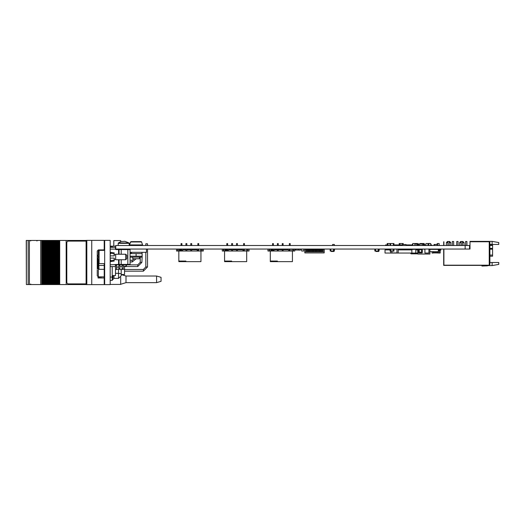 <?xml version="1.0" encoding="UTF-8"?>
<svg xmlns="http://www.w3.org/2000/svg" width="525" height="525" viewBox="0 0 525 525"><rect width="100%" height="100%" fill="white"/><g stroke="black" fill="none" stroke-linecap="round" stroke-linejoin="round"><path stroke-width="0.79" d="M306.561 251.245L307.013 251.245L306.561 251.449L306.561 249.427L307.013 249.427L306.561 249.532M307.965 251.245L308.411 251.245L307.965 251.449L307.965 249.427L308.411 249.427L307.965 249.532M309.369 251.245L309.816 251.245L309.369 251.449L309.369 249.427L309.816 249.427L309.369 249.532M310.774 251.245L311.22 251.245L310.774 251.449L310.774 249.427L311.22 249.427L310.774 249.532M312.178 251.245L312.624 251.245L312.178 251.449L312.178 249.427L312.624 249.427L312.178 249.532M313.582 251.245L314.029 251.245L313.582 251.449L313.582 249.427L314.029 249.427L313.582 249.532M314.987 251.245L315.433 251.245L314.987 251.449L314.987 249.427L315.433 249.427L314.987 249.532M316.391 251.245L316.838 251.245L316.391 251.449L316.391 249.427L316.838 249.427L316.391 249.532M317.796 251.245L318.242 251.245L317.796 251.449L317.796 249.427L318.242 249.427L317.796 249.532M319.2 251.245L319.646 251.245L319.2 251.449L319.2 249.427L319.646 249.427L319.2 249.532M320.604 251.245L321.051 251.245L320.604 251.449L320.604 249.427L321.051 249.427L320.604 249.532M322.009 251.245L322.455 251.245L322.009 251.449L322.009 249.427L322.455 249.427L322.009 249.532M277.39 245.497L277.39 243.62L278.276 243.62L278.276 245.497M272.527 245.497L272.527 243.62L273.407 243.62L273.407 245.497M282.253 245.497L282.253 243.62L283.139 243.62L283.139 245.497M289.327 245.497L289.327 243.62L290.213 243.62L290.213 245.497M275.179 261.64L277.39 261.64L277.39 261.082L270.316 261.082L270.316 261.64L275.179 261.64L275.179 261.082M231.656 245.497L231.656 243.62L232.542 243.62L232.542 245.497M226.793 245.497L226.793 243.62L227.673 243.62L227.673 245.497M236.519 245.497L236.519 243.62L237.405 243.62L237.405 245.497M243.593 245.497L243.593 243.62L244.479 243.62L244.479 245.497M229.445 261.64L231.656 261.64L231.656 261.082L224.582 261.082L224.582 261.64L229.445 261.64L229.445 261.082M185.922 245.497L185.922 243.62L186.808 243.62L186.808 245.497M181.059 245.497L181.059 243.62L181.945 243.62L181.945 245.497M190.785 245.497L190.785 243.62L191.671 243.62L191.671 245.497M197.859 245.497L197.859 243.62L198.745 243.62L198.745 245.497M183.711 261.64L185.922 261.64L185.922 261.082L178.848 261.082L178.848 261.64L183.711 261.64L183.711 261.082M267.96 251.002L267.96 249.06L269.614 249.257L269.614 250.943L269.174 250.72M269.174 249.257L269.174 250.943L269.614 250.943M222.246 251.002L222.246 249.06L223.899 249.257L223.899 250.943L223.44 250.963L223.899 250.72M223.46 249.257L223.46 250.72M176.505 251.002L176.505 249.06L178.159 249.257L178.159 250.943L177.699 250.963L178.159 250.72M177.719 249.257L177.719 250.72M291.88 251.002L291.88 249.06L293.541 249.257L293.541 250.943L293.101 250.701M293.101 249.257L293.101 250.943M246.166 251.002L246.166 249.06L247.826 249.257L247.826 250.72M247.387 249.257L247.387 250.943L247.826 250.943L247.387 250.72M200.399 251.002L200.399 249.06L202.053 249.257L202.053 250.943L201.613 250.72M201.613 249.257L201.613 250.943L202.053 250.943M389.891 249.034L389.891 249.92M386.669 249.034L386.118 249.585L388.159 249.585L388.159 249.92M417.296 249.92L417.736 249.585M419.042 245.497L419.042 243.948L418.379 243.948L418.379 245.497M417.27 245.497L417.27 243.948L417.086 245.497M415.498 244.04L415.091 244.059M489.904 245.123L492.562 245.123L492.562 256.174L489.904 256.174M465.583 241.52L465.583 245.497L465.583 241.52L466.909 241.52L466.909 245.497M461.16 242.622L459.611 242.622L460.72 241.52L462.932 241.52L464.034 242.622L462.486 242.622M456.737 241.52L456.737 245.497L456.737 241.52L458.069 241.52L458.069 245.497M452.32 241.52L452.32 245.497L452.32 241.52L453.646 241.52L453.646 245.497M447.897 242.622L446.348 242.622L447.451 241.52L449.663 241.52L450.772 242.622L449.223 242.622M104.652 283.946L104.213 283.946L104.213 263.603M104.213 250.34L104.213 241.054L104.652 241.054M156.614 282.667L156.614 276.032L161.037 277.358L161.037 281.341L156.614 282.667L125.987 282.667L125.987 276.032L121.19 274.595M86.231 284.609L104.429 284.609L104.429 283.946M86.231 240.391L104.429 240.391L104.429 241.054M52.343 284.543L52.343 240.457L51.568 240.457L51.568 284.543L51.555 240.457L51.555 284.543L53.333 284.543L53.32 240.457L53.333 284.543L55.105 284.543L55.086 240.457L55.105 284.543L56.871 284.543L56.858 240.457L56.871 284.543L56.858 240.457L57.455 240.457L57.455 284.543L57.448 240.457L86.087 240.457M26.362 240.457L26.362 284.543L26.25 240.457L45.078 240.457L45.078 284.543L45.071 240.457L46.843 240.457L46.85 284.543L46.843 240.457L48.018 240.457L48.018 284.543L47.67 284.543L47.67 240.457L47.69 284.543L45.898 284.543L45.898 240.457L45.918 284.543L44.133 284.543L44.133 240.457M48.018 284.543L48.018 240.457M48.615 240.457L48.615 284.543L48.805 240.457L48.038 240.457L48.031 284.543L48.608 284.543L48.608 240.457M48.805 284.543L49.455 284.543L49.435 240.457L49.783 240.457L49.783 284.543L49.435 284.543L49.435 240.457L48.805 240.457M49.783 284.543L49.783 240.457M51.555 284.543L49.803 284.543L49.803 240.457L50.38 240.457L50.38 284.543L50.374 240.457L51.555 240.457M53.34 284.543L53.34 240.457L52.343 240.457M53.34 240.457L53.917 240.457L53.917 284.543L53.911 240.457L55.683 240.457L55.683 284.543L55.676 240.457L56.858 240.457M44.133 284.543L43.306 284.543L43.306 240.457M43.306 284.543L42.367 284.543L42.367 240.457M26.362 284.543L42.367 284.543M86.087 284.543L59.213 284.543L59.213 240.457M59.213 284.543L58.275 284.543L58.275 240.457M58.275 284.543L56.871 284.543M119.024 259.737L119.024 264.377L130.082 264.377L129.636 264.823L127.87 264.823L127.87 249.565L119.024 249.565L118.584 249.126L118.584 249.565L115.927 249.565L115.927 249.126L129.636 249.126L130.082 249.565L127.87 249.565L127.87 249.126M127.87 264.823L118.584 264.823L118.584 259.737M118.584 254.212L118.584 249.565L119.024 249.565L118.584 249.126L121.236 249.126L121.236 254.212M115.487 247.354L115.487 247.951L115.487 247.354L110.178 247.354M115.487 265.991L115.165 264.823L115.487 265.991M99.127 250.34L99.127 263.603L104.652 263.603L104.652 250.34L99.127 250.34M113.557 260.21L114.161 260.085L114.161 261.063L110.624 261.614L110.624 260.781L114.161 260.085L114.161 258.077L110.178 258.077M110.178 255.865L114.161 255.865L114.161 252.879L110.624 252.328L110.624 253.857L110.178 253.857M126.761 255.314L126.761 258.628L125.659 259.737L125.659 254.212L126.761 255.314M125.659 254.212L115.71 254.212L115.71 259.737L125.659 259.737M98.241 257.841L98.083 256.075M98.543 260.741L99.048 269.318L98.018 268.38L98.018 258.825M126.761 264.823L126.098 266.168L126.098 264.823M123.25 264.823L123.25 268.38L122.095 269.528L122.095 266.26L122.673 264.823M116.616 267.12L118.827 266.949L116.616 267.205M116.616 269.266L118.827 269.266L118.827 264.823M115.507 269.542L116.616 269.542L116.616 264.823M129.216 243.803L130.102 243.397L129.603 244.932L142.544 244.932L142.118 245.497L142.544 244.932L142.104 243.397L142.544 244.932M145.845 245.497L145.845 243.803L147.525 243.803L147.525 245.497M121.19 269.528L121.19 275.73L118.538 278.388L118.538 273.328L115.507 273.328M98.372 268.734L98.372 276.892L97.269 275.789L97.269 269.876M110.178 246.415L112.193 246.415L112.193 247.354M110.178 277.082L112.193 277.082L112.193 280.396L110.178 280.396M97.932 255.734L97.269 255.911L97.269 268.846L97.269 251.022L98.372 249.92L98.372 253.687M124.576 266.168L124.576 274.516L121.19 274.516M130.955 241.625L141.192 241.625L130.955 241.625L141.192 241.625L130.955 241.625L130.102 243.397L130.522 241.946L141.619 241.946L142.039 243.397M139.388 257.434L139.388 258.766L132.753 258.766L132.753 257.434M130.082 257.191L142.15 257.106L142.15 253.621L130.102 253.562M123.69 242.937L129.006 242.937L124.891 241.283L121.019 241.579L118.374 242.937L123.69 242.937M277.39 261.64L292.425 261.64L292.425 251.022L267.98 251.002L270.808 251.022L270.834 249.06L270.834 251.002M267.96 249.06L267.98 251.002M269.614 249.257L270.834 249.06M231.656 261.64L246.691 261.64L246.691 251.022L222.265 251.002L225.094 251.022L225.12 249.06L225.12 251.002M222.246 249.06L222.265 251.002M223.899 249.257L225.12 249.06M185.922 261.64L200.957 261.64L200.957 251.022L176.525 251.002L179.353 251.022L179.379 249.06L179.379 251.002M176.505 249.06L176.525 251.002M178.159 249.257L179.379 249.06M291.88 249.06L291.907 251.002L294.623 251.022M294.735 251.002L294.735 249.034L294.755 251.002M246.166 249.06L246.192 251.002L248.909 251.022M249.021 251.002L249.021 249.034L249.04 251.002M200.399 249.06L200.419 251.002L203.142 251.022M203.247 251.002L203.247 249.034L203.273 251.002M416.502 249.034L417.053 249.585L415.833 249.585M411.856 249.585L411.173 249.585L411.725 249.034M409.664 249.034L410.222 249.585L408.896 249.585L409.447 249.034M407.387 249.034L407.945 249.585L406.613 249.585L407.17 249.034M405.11 249.034L405.667 249.585L404.335 249.585L404.893 249.034M402.833 249.034L403.39 249.585L402.058 249.585L402.616 249.034M400.555 249.034L401.113 249.585L399.781 249.585L400.339 249.034M389.169 249.034L389.721 249.585L388.395 249.585L388.946 249.034M398.278 249.034L398.836 249.585L398.193 249.585M115.487 248.679L115.487 247.951L115.927 249.126L115.487 248.679M121.236 264.823L121.236 259.737M115.927 264.377L115.487 265.263L119.024 264.377L110.178 264.823M97.919 255.839L99.127 251.915L97.919 255.839L98.26 256.01M98.267 255.892L98.267 258.051L97.919 258.103L99.127 262.034M126.761 264.869L137.753 264.869L137.753 266.549L141.907 262.388L142.15 257.106M137.753 264.869L140.227 262.388L141.907 262.388M124.576 269.463L143.371 269.463L143.371 271.143L147.525 266.989L147.525 249.034M143.371 269.463L145.845 266.989L147.525 266.989M130.082 260.269L132.136 260.269L132.136 261.949L136.178 258.766M113.964 275.566L113.964 278.388L118.538 278.388M118.164 245.497L118.164 243.364L129.216 243.364L129.006 242.937M422.323 250.97L420.394 252.906L418.458 250.97L420.394 249.034L422.323 250.97L420.394 252.906L418.458 250.97M418.674 250.97L420.394 252.683L422.107 250.97L420.394 249.257L418.674 250.97M418.077 249.316L418.556 249.034M415.833 249.257L416.279 249.034M413.451 249.585L413.844 249.06M387.443 249.585L386.892 249.034M412.499 249.585L412.099 249.06M414.776 249.585L414.376 249.06M421.536 249.316L421.057 249.034M36.901 241.008L37.452 240.457M30.706 283.992L30.155 284.543M30.706 241.008L30.155 240.457M469.567 249.034L115.795 249.034L115.795 245.497L469.567 245.497L469.567 249.034L470.006 249.034L470.006 241.736L488.801 241.736L477.743 241.736M465.143 249.034L465.143 245.497M331.157 251.002L331.229 251.468L333.992 251.468L334.058 251.022M333.493 249.034L333.493 251.022L334.34 250.963L334.451 249.454L335.042 249.034M375.637 251.002L375.933 251.468L378.696 251.468L378.761 251.022M378.197 249.034L378.197 251.022L379.043 250.963L379.155 249.454L379.746 249.034M306.561 250.701L304.848 250.701L304.848 249.598L306.561 249.598M324.168 251.803L304.848 251.803L304.848 252.912L324.168 252.912L324.168 250.701L322.455 250.701M322.009 250.701L321.051 250.701M320.604 250.701L319.646 250.701M319.2 250.701L318.242 250.701M317.796 250.701L316.838 250.701M316.391 250.701L315.433 250.701M314.987 250.701L314.029 250.701M313.582 250.701L312.624 250.701M312.178 250.701L311.22 250.701M310.774 250.701L309.816 250.701M309.369 250.701L308.411 250.701M307.965 250.701L307.013 250.701M324.168 250.701L324.168 249.598L322.455 249.598M322.009 249.598L321.051 249.598M320.604 249.598L319.646 249.598M319.2 249.598L318.242 249.598M317.796 249.598L316.838 249.598M316.391 249.598L315.433 249.598M314.987 249.598L314.029 249.598M313.582 249.598L312.624 249.598M312.178 249.598L311.22 249.598M310.774 249.598L309.816 249.598M309.369 249.598L308.411 249.598M307.965 249.598L307.013 249.598M304.848 251.803L304.848 250.701M307.013 251.245L307.013 249.532M306.561 249.034L306.561 249.427M307.013 249.427L307.013 249.034M308.411 251.245L308.411 249.532M307.965 249.034L307.965 249.427M308.411 249.427L308.411 249.034M309.816 251.245L309.816 249.532M309.369 249.034L309.369 249.427M309.816 249.427L309.816 249.034M311.22 251.245L311.22 249.532M310.774 249.034L310.774 249.427M311.22 249.427L311.22 249.034M312.624 251.245L312.624 249.532M312.178 249.034L312.178 249.427M312.624 249.427L312.624 249.034M314.029 251.245L314.029 249.532M313.582 249.034L313.582 249.427M314.029 249.427L314.029 249.034M315.433 251.245L315.433 249.532M314.987 249.034L314.987 249.427M315.433 249.427L315.433 249.034M316.838 251.245L316.838 249.532M316.391 249.034L316.391 249.427M316.838 249.427L316.838 249.034M318.242 251.245L318.242 249.532M317.796 249.034L317.796 249.427M318.242 249.427L318.242 249.034M319.646 251.245L319.646 249.532M319.2 249.034L319.2 249.427M319.646 249.427L319.646 249.034M321.051 251.245L321.051 249.532M320.604 249.034L320.604 249.427M321.051 249.427L321.051 249.034M322.455 251.245L322.455 249.532M322.009 249.034L322.009 249.427M322.455 249.427L322.455 249.034M270.316 261.082L270.316 251.022L268.091 251.022M283.139 249.697L287.917 249.697L289.327 250.517M277.39 249.697L274.824 249.697L273.407 250.517M278.276 249.697L282.253 249.697M271.76 249.034L271.76 251.022M271.077 249.034L271.077 251.022M224.582 261.082L224.582 251.022L222.377 251.022M237.405 249.697L242.183 249.697L243.593 250.517M231.656 249.697L229.09 249.697L227.673 250.517M232.542 249.697L236.519 249.697M226.026 249.034L226.026 251.022M225.343 249.034L225.343 251.022M178.848 261.082L178.848 251.022L176.636 251.022M191.671 249.697L196.448 249.697L197.859 250.517M185.922 249.697L183.356 249.697L181.945 250.517M186.808 249.697L190.785 249.697M180.292 249.034L180.292 251.022M179.616 249.034L179.616 251.022M298.758 249.034L298.758 250.077L300.569 250.077L300.569 249.034M334.373 245.497L334.373 244.46L332.561 244.46L332.561 245.497M294.755 249.06L293.541 249.257M293.075 250.963L293.541 250.943M249.04 249.06L247.826 249.257M203.273 249.06L202.053 249.257M303.693 249.034L303.693 251.022L301.704 251.022L301.704 249.034M334.156 251.022L334.156 249.034M330.842 249.034L330.842 251.022L330.179 251.022L330.179 249.034M333.493 251.002L330.842 251.002M378.86 251.022L378.86 249.034M375.546 249.034L375.546 251.022L374.883 251.022L374.883 249.034M378.197 251.002L375.546 251.002M390.652 245.497L390.652 243.508L391.158 243.528M387.844 244.919L387.844 243.508L387.181 243.508L387.181 244.919M389.99 243.528L387.844 243.528M403.187 244.499L403.187 243.508L402.524 243.508L402.524 244.525M399.873 244.919L399.873 243.508L399.21 243.508L399.21 244.899M402.524 243.528L399.873 243.528M424.174 245.497L424.174 243.508L423.511 243.508L423.511 244.499M420.853 244.04L420.853 243.508L420.19 243.508L420.19 243.948M423.511 243.528L420.853 243.528M416.942 243.948L416.942 243.508L417.605 243.508L417.605 244.059M414.842 243.528L416.942 243.528M425.939 245.497L425.939 243.508L428.551 243.508L428.551 245.497M430.762 244.899L430.762 243.508L428.767 243.508L428.767 245.497M389.963 244.899L389.99 243.508L390.652 243.508M393.304 245.497L393.304 243.508L393.967 243.508L393.967 245.497M390.652 243.528L393.304 243.528M414.842 245.497L414.842 243.508L412.853 243.508L412.853 245.497M439.163 245.497L439.163 243.508L437.174 243.508L437.174 244.479M427.928 243.508L427.928 245.497M429.699 249.316L430.152 249.309M391.893 251.114L391.893 253.017L390.672 253.017L390.672 251.134M396.979 249.034L396.979 253.017L398.193 253.017L398.193 249.034M393.934 249.099L396.979 249.099M391.893 252.945L396.979 252.945M411.856 249.034L411.856 253.017L415.833 253.017L415.833 249.034M436.177 252.906L440.16 253.017L440.16 250.143M424.948 249.034L424.948 253.017L428.925 253.017L428.925 249.034M402.478 245.497L402.478 244.525L403.036 244.499L406.022 244.525L406.022 245.497M403.036 245.497L405.464 245.497M422.769 244.525L423.773 244.525L423.773 245.497M423.773 244.525L422.769 244.499M298.758 250.005L295.496 250.005L295.496 249.034M298.371 249.034L296.166 249.034M430.52 245.497L430.52 244.899L431.668 244.899L431.668 245.497M388.159 249.263L388.507 249.263M388.159 249.034L388.159 249.585M398.823 249.48L399.164 249.48M401.1 249.48L401.973 249.48M403.377 249.48L404.348 249.48M405.753 249.48L406.626 249.48M408.562 249.48L408.903 249.48M408.562 249.92L408.562 249.034M407.938 249.519L408.562 249.519M405.753 249.92L405.753 249.034M401.973 249.92L402.065 249.519M401.973 249.034L401.973 249.519M399.164 249.92L399.164 249.519L399.788 249.519M399.164 249.034L399.164 249.519M417.736 253.811L411.082 253.811M410.655 253.017L410.747 253.529L417.736 253.529M411.173 249.867L410.74 249.92M411.082 249.585L411.173 249.92M417.053 249.585L417.296 249.034M438.605 250.353L438.788 249.06L433.079 249.368M438.552 250.707L438.29 252.597L433.532 252.597L433.407 251.685M438.631 250.143L439.058 250.143M439.451 250.143L440.777 250.143L440.777 249.034M430.94 249.034L430.94 249.368M429.923 251.685L438.178 251.685L438.401 250.707L438.178 249.368L429.923 249.368M438.401 250.353L438.952 250.353L439.615 249.034M438.401 250.707L439.169 250.707L439.832 249.388L440.718 249.388L440.718 249.034M417.736 249.92L415.833 249.92M411.856 249.92L398.193 249.92M390.068 249.92L385.015 249.92L385.015 253.017L411.856 253.017M417.736 253.017L415.833 253.017M424.174 244.46L424.791 244.46L424.791 245.497M421.555 244.059L419.186 243.948L419.186 245.497M419.206 244.059L422.743 244.059L422.743 245.385L419.206 245.385L419.206 244.059M422.769 245.497L422.769 243.948L421.641 244.059M412.361 244.899L412.361 244.059L412.853 244.059M418.379 243.948L418.005 244.059M414.842 244.059L417.06 244.059L417.06 245.385L414.842 245.385M417.086 243.948L415.958 244.059M415.958 244.04L415.301 244.059M417.27 243.948L417.493 245.497M417.493 244.059L418.156 244.059M417.493 245.385L418.156 245.385M412.519 244.059L412.519 244.899M418.156 243.948L418.156 245.497M434.497 244.479L437.194 244.479M434.497 245.477L437.194 245.477M434.057 245.497L434.057 244.46L434.497 244.46L434.497 245.497M437.633 245.497L437.633 244.46L437.194 244.46L437.194 245.497M424.948 249.316L423.012 249.034M430.152 249.368L430.152 249.034M426.195 243.508L429.181 243.508M429.181 243.397L430.067 243.508M393.934 249.034L393.934 251.134L393.048 251.134L393.048 249.06L390.948 249.06L390.948 251.134L390.068 251.134L390.068 249.034M393.048 251.114L390.948 251.114M428.925 249.316L429.923 249.316L429.923 254.008L417.736 254.008L417.736 249.316L418.458 249.316M422.323 249.316L422.874 249.034M396.598 244.899L402.104 244.899L402.104 245.497M397.747 244.899L397.569 245.497M415.085 245.477L415.958 245.477M407.656 244.899L409.867 244.919L409.867 245.497M408.87 245.477L409.867 245.477M402.032 244.899L402.032 245.497M400.883 244.899L400.883 245.497M409.867 244.899L412.256 244.919L412.256 245.497M411.016 245.477L412.256 245.477M412.256 244.899L412.643 245.497M408.87 244.899L408.87 245.497M406.593 244.899L407.833 244.919L407.833 245.497M393.967 245.477L394.557 245.477M393.967 244.919L394.557 244.919L394.557 245.497M394.524 244.899L394.918 244.899L394.918 245.497M404.381 245.477L405.444 245.477M399.827 245.477L400.883 245.477M399.827 244.899L399.827 245.497M397.569 245.477L398.941 245.477M398.941 244.899L398.941 245.497M399.387 244.899L399.387 245.497M402.104 245.477L402.478 245.477M402.104 244.919L402.478 244.919M395.364 245.477L396.729 245.477M394.918 244.899L396.729 244.919L396.729 245.497M397.176 244.899L397.176 245.497M395.364 244.899L395.364 245.497M406.462 245.477L407.833 245.477M406.022 244.899L406.462 244.899L406.462 245.497M408.273 244.899L408.273 245.497M386.695 245.477L387.89 245.477M385.547 245.497L385.547 244.899L387.89 244.919L387.89 245.497M387.89 244.899L388.329 244.899L388.329 245.497M386.695 244.899L386.695 245.497M411.016 244.899L411.016 245.497M425.939 244.46L425.677 245.497M433.191 252.906L438.5 252.906M432.088 251.685L432.088 253.017L433.191 253.017L433.191 251.685M438.5 251.101L438.5 253.017M439.602 250.143L439.602 253.017M418.674 249.034L418.674 252.906L422.323 252.683L422.107 249.034M418.458 249.257L418.458 252.683L418.458 249.257M422.323 252.683L422.323 249.257L422.323 252.683M418.674 252.906L422.107 252.906L418.674 252.906M443.894 241.749L443.894 242.412L443.671 241.749M443.894 242.412L443.894 245.497M443.671 242.412L443.671 245.497M443.671 249.034L443.671 265.42L488.801 265.42L443.894 265.197L443.894 249.034M487.804 265.42L481.95 266.05L487.364 265.86L488.25 265.42M481.95 266.05L487.364 265.86M487.403 265.42L484.811 265.637M450.772 242.622L450.772 245.497M446.348 242.622L446.348 245.497M464.034 242.622L464.034 245.497M459.611 242.622L459.611 245.497M447.897 241.52L447.897 245.497M449.223 241.52L449.223 245.497L449.223 241.52M461.16 241.52L461.16 245.497M462.486 241.52L462.486 245.497L462.486 241.52M489.904 262.48L492.115 262.48L492.115 265.571L488.106 265.571M492.115 241.362L498.75 242.53L498.75 244.46L492.115 244.46L492.115 241.362L470.006 241.362L470.006 241.736M492.115 262.48L498.75 262.48L498.75 264.403L492.115 265.571M488.801 241.52L489.241 241.52L489.241 265.178L443.914 265.178L443.914 249.034M489.241 241.52L489.904 242.183L489.904 264.515L489.241 265.178M492.115 244.46L489.904 244.46M110.178 284.609L110.178 240.391L104.652 240.391L104.652 284.609L110.178 284.609M104.213 249.677L104.652 249.677M104.213 264.272L104.652 264.272M120.684 241.69L120.684 240.607L113.827 240.607L113.827 246.14M120.684 277.298L120.684 284.392L110.178 284.392M91.763 240.391L91.763 284.609M98.018 276.839L98.018 277.974L104.213 277.974M110.178 246.14L115.795 246.14M28.147 240.457L28.147 284.543L28.153 240.457M46.266 284.543L46.266 240.457M44.494 284.543L44.494 240.457M66.189 284.543L66.17 240.457L66.189 284.543M56.51 284.543L56.51 240.457M29.393 240.457L29.393 284.543M40.707 240.457L40.707 284.543M54.738 284.543L54.738 240.457M51.201 284.543L51.201 240.457M52.152 240.457L52.152 284.543L52.146 240.457M52.972 284.543L52.972 240.457M86.087 241.119L67.942 241.119L66.832 242.222L66.832 282.778L67.942 283.881L86.087 283.881M119.024 264.377L118.584 264.823L119.602 264.823M119.024 249.565L119.024 254.212M129.636 249.126L130.082 249.565L130.082 264.377M115.487 266.588L110.178 266.588M110.178 260.085L110.624 260.085L110.624 260.781L112.455 260.426M114.161 253.857L110.624 253.162M99.048 265.46L104.213 265.46M99.048 269.318L104.213 269.318M119.398 264.823L119.976 266.26L119.976 269.528L118.827 268.38M119.976 269.528L122.095 269.528M119.976 266.26L122.095 266.26M132.136 260.269L134.413 258.766M112.193 277.082L112.193 266.588L112.193 275.566L115.507 275.566L115.507 265.125M112.193 278.992L112.987 277.777L112.987 276.012L112.193 276.012M98.372 276.892L97.269 275.789L98.372 276.892L104.213 276.892M98.372 249.92L104.213 249.92M112.337 247.354L112.193 246.658L112.337 247.354M112.193 280.153L113.964 278.388L112.193 280.153M115.815 249.106L116.616 249.034M130.082 252.354L146.462 252.354L146.462 249.034M130.023 245.497L129.603 244.932M130.102 243.397L130.522 241.946M141.192 241.625L141.619 241.946M141.822 252.354L142.15 253.621M130.082 256.213L142.15 256.167M136.073 256.167L136.073 253.621M130.082 253.575L131.46 252.952M118.164 243.364L118.374 242.937M129.216 245.497L129.216 243.364M269.174 250.76L269.614 250.76M269.174 249.441L269.614 249.441M223.46 250.76L223.899 250.76M223.46 249.441L223.899 249.441M177.719 250.76L178.159 250.76M177.719 249.441L178.159 249.441M293.101 250.76L293.541 250.76M293.101 249.441L293.541 249.441M247.387 250.76L247.826 250.76M247.387 249.441L247.826 249.441M201.613 250.76L202.053 250.76M201.613 249.441L202.053 249.441M387.443 249.756L388.159 249.756M408.896 249.644L408.562 249.644M406.613 249.644L405.753 249.644M404.335 249.644L403.39 249.644M401.973 249.644L401.113 249.644M399.164 249.644L398.836 249.644M492.562 245.451L489.904 245.451M489.904 248.384L492.562 248.384M492.562 249.165L489.904 249.165M489.904 255.071L492.562 255.071M104.213 249.014L104.652 249.014M104.213 241.717L104.652 241.717M104.213 283.283L104.652 283.283M104.213 264.935L104.652 264.935M86.815 240.391L86.815 284.609M56.529 284.543L56.529 240.457M59.738 284.543L59.738 240.457M99.894 277.974L99.894 276.892M99.061 277.974L99.061 276.892M99.317 276.892L99.317 277.974L99.317 276.892M41.705 284.543L41.705 240.457M58.636 284.543L58.636 240.457M59.325 284.543L59.325 240.457M57.645 284.543L57.645 240.457M55.88 284.543L55.88 240.457M54.758 284.543L54.758 240.457M55.105 284.543L55.105 240.457M52.992 284.543L52.992 240.457M51.227 284.543L51.227 240.457M44.153 284.543L44.153 240.457M45.275 284.543L45.275 240.457M43.503 284.543L43.503 240.457M42.728 284.543L42.728 240.457M41.797 284.543L41.797 240.457M47.04 284.543L47.04 240.457M50.577 284.543L50.577 240.457M54.108 284.543L54.108 240.457M110.178 249.126L115.165 249.126L115.927 249.565M121.19 273.787L118.538 273.328L118.538 269.266M98.293 268.656L97.269 268.846M124.576 269.325L122.305 269.325M278.276 249.034L278.276 251.022M273.407 249.034L273.407 251.022M283.139 249.034L283.139 251.022M290.213 249.034L290.213 251.022M289.327 249.034L289.327 251.022M282.253 249.034L282.253 251.022M272.527 249.034L272.527 251.022M277.39 249.034L277.39 251.022M232.542 249.034L232.542 251.022M227.673 249.034L227.673 251.022M237.405 249.034L237.405 251.022M244.479 249.034L244.479 251.022M243.593 249.034L243.593 251.022M236.519 249.034L236.519 251.022M226.793 249.034L226.793 251.022M231.656 249.034L231.656 251.022M186.808 249.034L186.808 251.022M181.945 249.034L181.945 251.022M191.671 249.034L191.671 251.022M198.745 249.034L198.745 251.022M197.859 249.034L197.859 251.022M190.785 249.034L190.785 251.022M181.059 249.034L181.059 251.022M185.922 249.034L185.922 251.022M408.896 249.585L408.896 249.92M406.613 249.92L406.777 249.198M404.335 249.585L404.335 249.92L404.335 249.585M402.058 249.585L402.058 249.92M399.781 249.585L399.781 249.92M388.395 249.585L388.395 249.92M386.118 249.585L386.118 249.92M389.721 249.585L389.721 249.92L389.721 249.585M398.836 249.585L398.836 249.92M401.113 249.585L401.113 249.92M403.39 249.585L403.39 249.92L403.39 249.585M405.667 249.585L405.667 249.92M407.945 249.585L407.945 249.92M410.222 249.585L410.222 249.92M156.614 276.032L125.987 276.032M86.087 240.391L86.087 284.609M125.987 282.667L120.684 284.255M101.03 276.892L101.03 277.974M110.178 261.063L110.624 261.063M110.178 252.879L110.624 252.879M114.161 254.763L115.71 254.763M114.161 259.186L115.71 259.186M99.127 251.908L97.919 255.865M98.254 257.992L98.254 255.951M126.098 266.168L123.25 266.168M140.227 262.388L140.227 257.434M124.576 266.549L137.753 266.549M145.845 266.989L145.845 252.354M124.576 271.143L143.371 271.143M130.082 261.949L132.136 261.949M142.15 252.683L141.907 252.354M130.325 252.354L130.082 252.597"/></g></svg>
